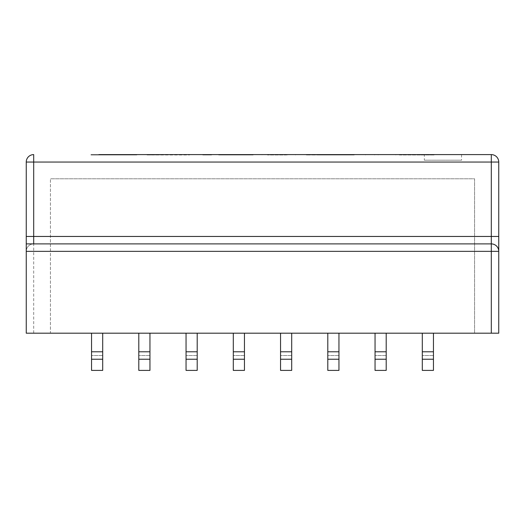 <?xml version="1.0" encoding="UTF-8"?>
<svg xmlns="http://www.w3.org/2000/svg" width="525" height="525" viewBox="0 0 525 525"><rect width="100%" height="100%" fill="white"/><g stroke="black" fill="none" stroke-linecap="round" stroke-linejoin="round"><path stroke-width="0.39" stroke-dasharray="2.62 1.97" d="M181.532 154.606L147.079 154.606L189.479 154.606L147.079 154.98L147.079 154.606L189.479 154.606L189.479 154.98L181.532 154.98L181.532 154.606M147.079 154.98L189.479 154.98L189.479 154.606M180.672 154.98L180.672 154.606M211.588 154.606L211.588 154.98L211.588 154.606L211.588 154.98L202.781 154.98L211.588 154.98L202.781 154.98L202.781 154.606L211.588 154.606L202.781 154.606L211.588 154.606L202.781 154.606L202.781 154.98L211.588 154.98L211.588 154.606L202.781 154.606L202.781 154.98L202.781 154.606M253.168 154.98L218.669 154.98L253.168 154.98L253.168 154.606L218.669 154.606L261.975 154.606L253.168 154.606L253.168 154.98M247.045 154.98L247.045 154.606M229.576 154.98L229.576 154.606M218.669 154.98L218.669 154.606L261.975 154.606L261.975 154.98L261.975 154.606M240.68 154.98L240.68 154.606M220.677 154.98L220.677 154.606M232.162 154.98L232.162 154.606M286.716 154.98L267.474 154.98L286.716 154.98L286.716 154.606L267.474 154.606L270.539 154.606L270.539 154.98M315.374 154.98L315.374 154.606L354.231 154.606L317.815 154.606L317.815 154.98L354.231 154.98L306.285 154.98L354.231 154.606L317.769 154.606L342.077 154.606L317.769 154.606L317.769 154.98L317.769 154.606M342.077 154.98L317.769 154.98L342.077 154.98L342.077 154.606L344.754 154.606L344.754 154.98L342.077 154.98M306.285 154.98L306.285 154.606L315.374 154.606M352.702 154.98L352.702 154.606L306.285 154.606L354.231 154.606L354.231 154.98M419.882 154.606L365.525 154.606L434.05 154.606L419.882 154.606L419.882 154.98L399.354 154.98L399.354 154.606M399.354 154.98L434.05 154.98L434.05 154.606L434.05 154.98L419.882 154.98M424.955 154.98L424.955 154.606L424.955 154.98M498.75 162.048L491.308 162.048L491.308 236.453L498.75 236.453L498.75 251.337A7.442 7.442 0 0 0 491.308 243.895A7.442 7.442 0 0 1 498.75 251.337L26.25 251.337L26.25 333.191L498.75 333.191M491.308 333.191L491.308 243.895L33.692 243.895A7.442 7.442 0 0 0 26.25 251.337A7.442 7.442 0 0 1 33.692 243.895L33.692 333.191M474.567 333.191L474.567 178.789L50.433 178.789L474.567 178.789L474.567 333.191L50.433 333.191L50.433 178.789L50.433 333.191L474.567 333.191M33.692 154.606L33.692 243.895L491.308 243.895L491.308 236.453L26.25 236.453M424.338 160.184L461.547 160.184L424.338 160.184L424.338 154.606L461.547 154.606L365.525 154.606L365.525 154.98L365.525 154.606M136.841 154.606L90.95 154.606L136.841 154.606L136.841 154.98L90.95 154.98L135.168 154.98L99.711 154.98L99.711 154.606L136.841 154.606L98.897 154.606L98.897 154.98L98.897 154.606M26.25 251.337L26.25 243.895M424.338 154.606L434.05 154.606M317.769 154.98L317.815 154.606L352.702 154.606M295.47 154.606L295.47 154.98L295.47 154.606L267.474 154.606L267.474 154.98M135.174 154.606L135.168 154.98L135.174 154.606M127.752 154.606L99.041 154.606L127.752 154.606L127.752 154.98L99.041 154.98L127.752 154.98M90.95 154.98L90.95 154.606L90.95 154.98M155.886 154.98L155.886 154.606L155.886 154.98M287.529 154.98L287.529 154.606L287.529 154.98M126.551 154.98L126.551 154.606M343.941 154.98L343.941 154.606M404.191 154.98L404.191 154.606M395.765 154.98L395.765 154.606M374.666 154.98L374.666 154.606L374.666 154.98M378.158 154.98L378.158 154.606M433.453 359.231L422.297 359.231L433.453 359.231L422.297 359.231L422.297 370.394L422.297 355.51L422.297 370.394L433.453 370.394L433.453 333.191L422.297 333.191L422.297 359.231M433.453 370.394L422.297 370.394L433.453 370.394L433.453 355.51L433.453 370.394M433.453 333.191L422.297 333.191L433.453 333.191L433.453 355.51L433.453 333.191L422.297 333.191M386.203 359.231L386.203 333.191L386.203 370.394L375.047 370.394L386.203 370.394L375.047 370.394L375.047 359.231L386.203 359.231L375.047 359.231L375.047 333.191L375.047 370.394L375.047 333.191L386.203 333.191L386.203 370.394L386.203 359.231L375.047 359.231M386.203 333.191L375.047 333.191M338.953 359.231L338.953 333.191L338.953 370.394L327.797 370.394L327.797 359.231L338.953 359.231L327.797 359.231L327.797 333.191L327.797 370.394L327.797 333.191L338.953 333.191L327.797 333.191L338.953 333.191L338.953 370.394L327.797 370.394L338.953 370.394L338.953 359.231L327.797 359.231M280.547 351.789L280.547 370.394L280.547 351.789L291.703 351.789L291.703 333.191L280.547 333.191L291.703 333.191L291.703 370.394L280.547 370.394L280.547 333.191L291.703 333.191L280.547 333.191M291.703 351.789L291.703 359.231L280.547 359.231M291.703 333.191L291.703 370.394L280.547 370.394L291.703 370.394L291.703 359.231M102.703 359.231L102.703 351.789L91.547 351.789L91.547 359.231L102.703 359.231L91.547 359.231L91.547 370.394L91.547 355.51L91.547 370.394L102.703 370.394L102.703 359.231L91.547 359.231M102.703 370.394L91.547 370.394L102.703 370.394L102.703 355.51L102.703 370.394M102.703 351.789L102.703 333.191L91.547 333.191L91.547 355.51L91.547 333.191L102.703 333.191L102.703 355.51L102.703 333.191L91.547 333.191L91.547 351.789M149.953 333.191L149.953 370.394L138.797 370.394L149.953 370.394L149.953 333.191L138.797 333.191L138.797 370.394L138.797 333.191L149.953 333.191L149.953 370.394L138.797 370.394L138.797 333.191L149.953 333.191L138.797 333.191M149.953 359.231L138.797 359.231M197.203 359.231L197.203 333.191L197.203 370.394L186.047 370.394L197.203 370.394L186.047 370.394L186.047 359.231L197.203 359.231L186.047 359.231L186.047 333.191L186.047 370.394L186.047 333.191L197.203 333.191L186.047 333.191L197.203 333.191L197.203 370.394L197.203 359.231L186.047 359.231M244.453 333.191L244.453 370.394L233.297 370.394L244.453 370.394L244.453 333.191L244.453 370.394L233.297 370.394L233.297 359.231L244.453 359.231L233.297 359.231L233.297 333.191L233.297 370.394L233.297 333.191L244.453 333.191L233.297 333.191M338.953 333.191L327.797 333.191M244.453 359.231L233.297 359.231M102.703 333.191L91.547 333.191M197.203 333.191L186.047 333.191M491.308 154.606L491.308 162.048L26.25 162.048M433.453 351.789L422.297 351.789M433.453 355.51L422.297 355.51L433.453 355.51M386.203 355.51L375.047 355.51L386.203 355.51M386.203 351.789L375.047 351.789M338.953 355.51L327.797 355.51L338.953 355.51M338.953 351.789L327.797 351.789M291.703 355.51L280.547 355.51L291.703 355.51M102.703 355.51L91.547 355.51L102.703 355.51M149.953 355.51L138.797 355.51L149.953 355.51M149.953 351.789L138.797 351.789M197.203 355.51L186.047 355.51L197.203 355.51M197.203 351.789L186.047 351.789M244.453 355.51L233.297 355.51L244.453 355.51M244.453 351.789L233.297 351.789M461.547 154.606L461.547 160.184M99.041 154.98L99.041 154.606"/><path stroke-width="0.79" d="M33.692 243.895L33.692 162.048L26.25 162.048A7.442 7.442 0 0 1 33.692 154.606A7.442 7.442 0 0 0 26.25 162.048L26.25 243.895L491.308 243.895A7.442 7.442 0 0 1 498.75 251.337L498.75 333.191L26.25 333.191L26.25 243.895L491.308 243.895A7.442 7.442 0 0 1 498.75 251.337L498.75 236.453L491.308 236.453L491.308 251.337L498.75 251.337L498.75 333.191M498.75 162.048L498.75 236.453L498.75 162.048A7.442 7.442 0 0 0 491.308 154.606L491.308 162.048L498.75 162.048A7.442 7.442 0 0 0 491.308 154.606L434.05 154.606M98.897 154.606L491.308 154.606M365.525 154.606L354.231 154.606M306.285 154.606L295.47 154.606M286.716 154.606L270.539 154.606M267.474 154.606L261.975 154.606M218.669 154.606L211.588 154.606M202.781 154.606L189.479 154.606M147.079 154.606L136.841 154.606M26.25 162.048L26.25 243.895M433.453 333.191L433.453 351.789L422.297 351.789L422.297 370.394L433.453 370.394L433.453 351.789M422.297 333.191L422.297 351.789M433.453 359.231L422.297 359.231M375.047 359.231L375.047 370.394L386.203 370.394L386.203 359.231L375.047 359.231L375.047 333.191M386.203 333.191L386.203 351.789L375.047 351.789M386.203 359.231L386.203 351.789M338.953 359.231L327.797 359.231L327.797 370.394L338.953 370.394L338.953 351.789L327.797 351.789L327.797 359.231M327.797 333.191L327.797 351.789M338.953 333.191L338.953 351.789M291.703 359.231L280.547 359.231L280.547 370.394L291.703 370.394L291.703 351.789L280.547 351.789L280.547 333.191M291.703 333.191L291.703 351.789M280.547 359.231L280.547 351.789M244.453 359.231L233.297 359.231L233.297 370.394L244.453 370.394L244.453 351.789L233.297 351.789L233.297 359.231M233.297 333.191L233.297 351.789M244.453 333.191L244.453 351.789M102.703 333.191L102.703 351.789L91.547 351.789L91.547 370.394L102.703 370.394L102.703 351.789M102.703 359.231L91.547 359.231M91.547 333.191L91.547 351.789M149.953 333.191L149.953 359.231L138.797 359.231L138.797 333.191M149.953 359.231L149.953 370.394L138.797 370.394L138.797 359.231M197.203 333.191L197.203 351.789L186.047 351.789L186.047 333.191M197.203 359.231L186.047 359.231L186.047 370.394L197.203 370.394L197.203 351.789M186.047 359.231L186.047 351.789M26.25 251.337L491.308 251.337L491.308 333.191M33.692 154.606L33.692 162.048L491.308 162.048L491.308 236.453L26.25 236.453M498.75 251.337A7.442 7.442 0 0 0 491.308 243.895M149.953 351.789L138.797 351.789"/></g></svg>
